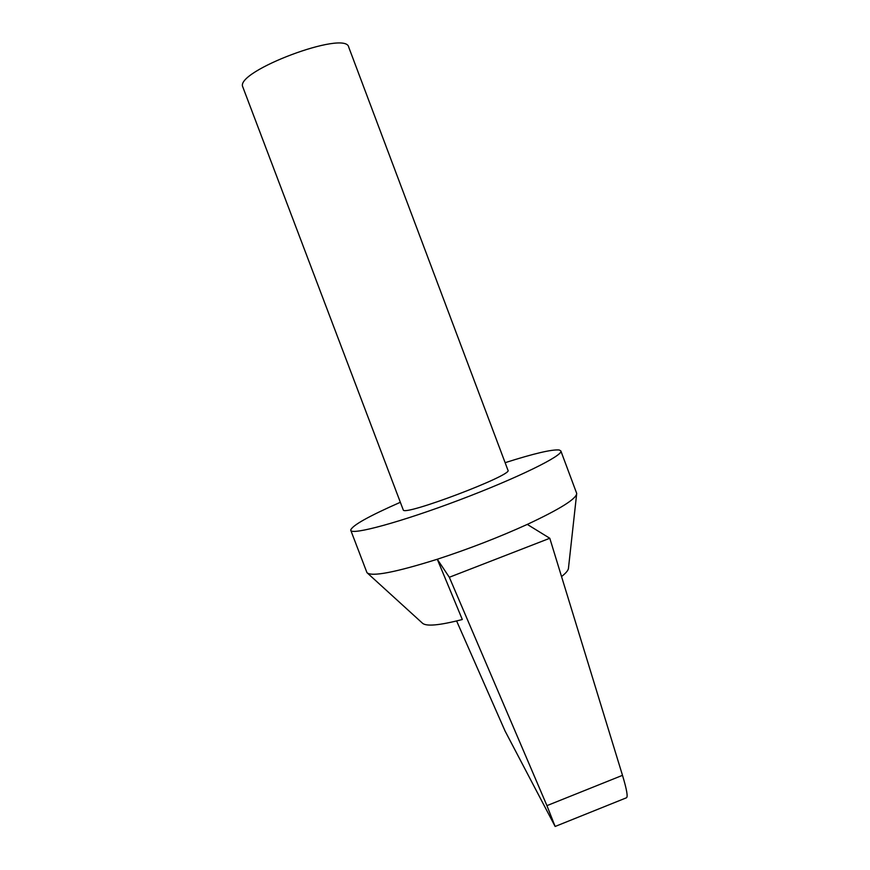 <?xml version="1.0" encoding="UTF-8"?>
<svg xmlns="http://www.w3.org/2000/svg" width="870" height="870" viewBox="0 0 870 870"><rect width="100%" height="100%" fill="white"/><g stroke="black" fill="none" stroke-linecap="round" stroke-linejoin="round"><path stroke-width="1.3" d="M505.122 462.688C533.919 453.509 551.971 449.279 559.258 449.997L560.846 450.932C563.706 455.271 517.813 477.934 459.349 500C400.907 522.109 351.491 535.463 350.773 530.308L350.719 530.102C352.143 525.491 368.684 516.225 400.341 502.284M560.846 450.932L576.712 493.431C576.505 498.76 560.03 509.08 527.274 524.403C498.858 537.312 468.865 548.926 437.284 559.247C395.078 572.471 371.631 576.94 366.966 572.678L350.773 530.308M348.739 47.197C346.173 29.536 234.4 71.449 242.795 86.946L403.245 509.918C403.321 516.649 513.724 474.813 507.971 470.246L348.739 47.197M456.619 620.973L505.078 731.05L555.136 826.467L546.936 805.642L449.322 577.267L549.796 538.269L527.274 524.403M449.322 577.267L437.284 559.247L462.307 619.516C439.263 625.465 425.93 626.65 422.331 623.072L367.64 573.286M549.796 538.269L622.496 775.333C626.781 789.558 628.086 797.04 626.411 797.801L555.245 826.424M576.614 494.323L568.501 567.838C568.567 569.959 566.25 572.862 561.541 576.56M546.936 805.642L622.496 775.333"/></g></svg>
